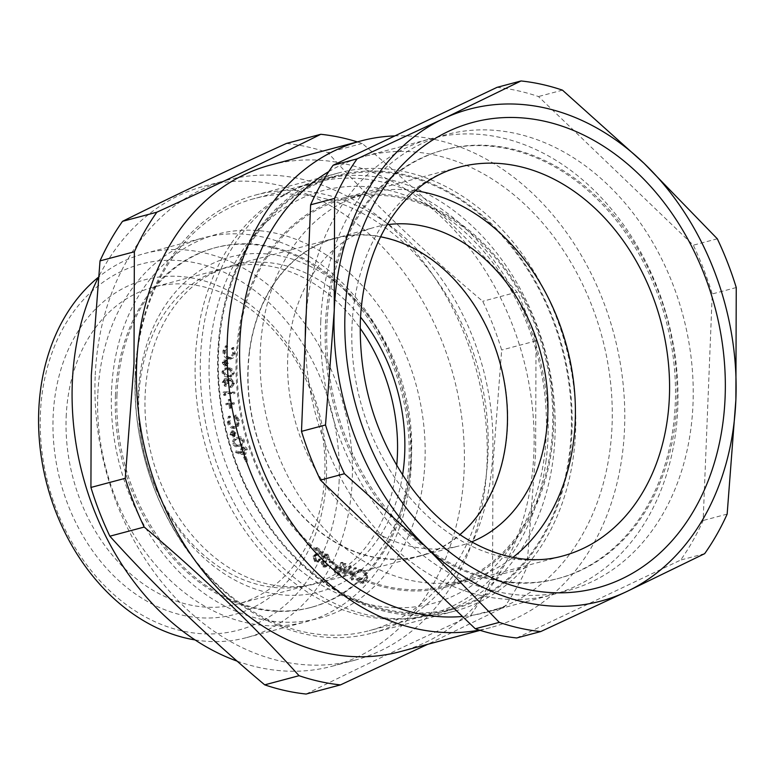 <?xml version="1.0" encoding="UTF-8"?>
<svg xmlns="http://www.w3.org/2000/svg" width="775" height="775" viewBox="0 0 775 775"><rect width="100%" height="100%" fill="white"/><g stroke="black" fill="none" stroke-linecap="round" stroke-linejoin="round"><path stroke-width="0.58" stroke-dasharray="3.88 2.91" d="M402.583 474.968A164.552 127.148 -104.9 0 1 317.256 583.439A164.552 127.148 -104.9 0 1 146.514 378.927A164.552 127.148 -104.9 0 1 232.558 265.428A164.552 127.148 -104.9 0 1 360.54 317.091M249.356 351.54A164.552 127.148 -104.9 0 1 335.401 238.032A164.552 127.148 -104.9 0 1 506.153 442.554A164.552 127.148 -104.9 0 1 420.098 556.053A164.552 127.148 -104.9 0 1 249.356 351.54M115.456 395.231A186.107 143.801 75.1 0 0 310.155 607.639A186.107 143.801 75.1 0 0 409.055 460.379A186.107 143.801 75.1 0 0 214.365 247.961A186.107 143.801 75.1 0 0 115.456 395.231M97.786 395.085A198.7 153.537 75.1 0 0 305.67 621.87A198.7 153.537 75.1 0 0 411.263 464.642A198.7 153.537 75.1 0 0 203.389 237.847A198.7 153.537 75.1 0 0 97.786 395.085M116.977 394.824A186.107 143.801 75.1 0 0 311.676 607.242A186.107 143.801 75.1 0 0 410.585 459.972A186.107 143.801 75.1 0 0 215.886 247.554A186.107 143.801 75.1 0 0 116.977 394.824M111.503 391.433A198.7 153.537 75.1 0 0 260.487 619.138A198.7 153.537 75.1 0 0 424.981 460.989A198.7 153.537 75.1 0 0 275.987 233.285A198.7 153.537 75.1 0 0 111.503 391.433M339.169 480.258A189.391 146.339 -104.9 0 1 182.387 630.986A189.391 146.339 -104.9 0 1 40.387 413.957A189.391 146.339 -104.9 0 1 197.16 263.229A189.391 146.339 -104.9 0 1 339.169 480.258M195.068 639.927A198.7 153.537 75.1 0 0 246.624 637.592A198.7 153.537 75.1 0 0 352.228 480.364A198.7 153.537 75.1 0 0 144.353 253.57A198.7 153.537 75.1 0 0 98.309 277.324M326.43 477.429A173.242 133.862 75.1 0 0 196.53 278.903A173.242 133.862 75.1 0 0 53.117 416.785A173.242 133.862 75.1 0 0 183.016 615.311A173.242 133.862 75.1 0 0 326.43 477.429M66.175 416.892A163.932 126.664 -104.9 0 1 153.305 287.176A163.932 126.664 -104.9 0 1 324.802 474.281A163.932 126.664 -104.9 0 1 237.673 603.996A163.932 126.664 -104.9 0 1 66.175 416.892M400.074 651.668A251.798 194.564 75.1 0 0 533.898 452.426A251.798 194.564 75.1 0 0 270.475 165.036M479.338 630.094A251.798 194.564 75.1 0 0 490.73 627.527A251.798 194.564 75.1 0 0 624.553 428.284A251.798 194.564 75.1 0 0 394.882 135.896M357.362 141.903A280.046 216.39 -104.9 0 1 362.216 143.482C419.372 191.551 470.997 241.102 517.07 292.127A280.046 216.39 -104.9 0 1 536.009 340.884L535.641 453.046L526.903 567.426A280.046 216.39 -104.9 0 1 504.418 606.99L427.732 644.306M237.189 661.162A248.378 191.919 75.1 0 0 332.165 666.229A248.378 191.919 75.1 0 0 464.167 469.689A248.378 191.919 75.1 0 0 204.319 186.194A248.378 191.919 75.1 0 0 98.289 277.557M95.17 376.65A248.378 191.919 75.1 0 0 355.018 660.135A248.378 191.919 75.1 0 0 487.02 463.595A248.378 191.919 75.1 0 0 227.172 180.11A248.378 191.919 75.1 0 0 95.17 376.65M306.135 694.042C355.25 669.552 409.897 643.579 470.086 616.135A280.046 216.39 75.1 0 0 492.571 576.571L492.939 464.419L501.667 350.029A280.046 216.39 75.1 0 0 482.728 301.272C425.572 253.202 373.957 203.651 327.883 152.627A280.046 216.39 75.1 0 0 286.459 143.433M396.703 465.455A163.932 126.664 -104.9 0 1 310.291 584.66A163.932 126.664 -104.9 0 1 138.793 397.556A163.932 126.664 -104.9 0 1 225.912 267.84A163.932 126.664 -104.9 0 1 360.162 328.271M138.25 394.107A173.242 133.862 -104.9 0 1 281.664 256.225A173.242 133.862 -104.9 0 1 411.564 454.76A173.242 133.862 -104.9 0 1 268.15 592.643A173.242 133.862 -104.9 0 1 138.25 394.107M387.142 224.721A164.833 127.371 75.1 0 0 374.025 227.463A164.833 127.371 75.1 0 0 294.607 314.292A164.833 127.371 75.1 0 0 325.277 485.053A164.833 127.371 75.1 0 0 458.858 546.017A164.833 127.371 75.1 0 0 471.607 541.87M380.583 236.821A164.271 126.926 75.1 0 0 334.18 238.661A164.271 126.926 75.1 0 0 255.033 325.19A164.271 126.926 75.1 0 0 285.597 495.361A164.271 126.926 75.1 0 0 418.723 556.121A164.271 126.926 75.1 0 0 459.895 534.634M415.255 190.708A199.63 154.254 75.1 0 0 367.96 193.082A199.63 154.254 75.1 0 0 268.615 299.073A199.63 154.254 75.1 0 0 306.948 507.538A199.63 154.254 75.1 0 0 470.706 578.867A199.63 154.254 75.1 0 0 512.914 557.399M245.52 305.021A199.95 154.506 75.1 0 0 283.912 513.815A199.95 154.506 75.1 0 0 447.931 585.261A199.95 154.506 75.1 0 0 544.273 479.938A199.95 154.506 75.1 0 0 507.063 272.8A199.95 154.506 75.1 0 0 345.02 198.846A199.95 154.506 75.1 0 0 245.52 305.021M325.384 325.577A221.786 171.372 75.1 0 0 557.409 578.722A221.786 171.372 75.1 0 0 675.287 403.223A221.786 171.372 75.1 0 0 443.252 150.079A221.786 171.372 75.1 0 0 325.384 325.577M305.282 337.232A235.958 182.328 75.1 0 0 552.362 594.725A235.958 182.328 75.1 0 0 677.767 408.018A235.958 182.328 75.1 0 0 430.919 138.696A235.958 182.328 75.1 0 0 306.232 313.701M326.905 325.171A221.786 171.372 75.1 0 0 558.94 578.315A221.786 171.372 75.1 0 0 676.808 402.816A221.786 171.372 75.1 0 0 444.782 149.672A221.786 171.372 75.1 0 0 326.905 325.171M320.753 321.354A235.958 182.328 75.1 0 0 497.676 591.751A235.958 182.328 75.1 0 0 693.005 403.959A235.958 182.328 75.1 0 0 516.082 133.552A235.958 182.328 75.1 0 0 320.753 321.354M236.191 357.265A201.19 155.455 -104.9 0 1 343.112 198.071A201.19 155.455 -104.9 0 1 553.592 427.693A201.19 155.455 -104.9 0 1 446.671 586.888A201.19 155.455 -104.9 0 1 236.191 357.265M328.755 171.614A235.958 182.328 -104.9 0 1 365.209 156.201A235.958 182.328 -104.9 0 1 612.056 425.514A235.958 182.328 -104.9 0 1 486.661 612.231A235.958 182.328 -104.9 0 1 462.472 616.464M516.712 637.961L680.663 560.054A280.046 216.39 75.1 0 0 703.148 520.49L712.244 293.948A280.046 216.39 75.1 0 0 693.305 245.191L538.46 96.546A280.046 216.39 75.1 0 0 497.037 87.352M704.669 553.66L680.663 560.054M727.153 514.106L703.148 520.49M736.25 287.554L712.244 293.948M717.311 238.797L693.305 245.191M562.466 90.152L538.46 96.546M504.418 606.99L470.086 616.135M526.903 567.426L492.571 576.571M536.009 340.884L501.667 350.029M517.07 292.127L482.728 301.272M362.216 143.482L327.883 152.627M229.255 358.689C225.951 357.323 224.362 354.543 224.488 350.368L227.123 345.485L227.656 346.657L225.506 350.639C225.447 354.049 226.765 356.306 229.458 357.391L231.396 357.449L234.321 353.1L233.004 348.198L233.701 347.384L235.29 353.458L233.052 358.147L227.734 359.096C224.43 357.721 222.842 354.95 222.968 350.765L225.593 345.892L226.135 347.064L223.975 351.046C223.917 354.456 225.234 356.713 227.937 357.798L229.865 357.856L232.8 353.507L231.483 348.605L232.18 347.791L233.769 353.865L231.531 358.554L227.734 359.096M222.968 350.765L224.488 350.368M231.531 358.554L233.052 358.147M233.769 353.865L235.29 353.458M232.18 347.791L233.701 347.384M231.483 348.605L233.004 348.198M232.8 353.507L234.321 353.1M227.937 357.798L229.458 357.391M223.975 351.046L225.506 350.639M226.135 347.064L227.656 346.657M225.593 345.892L227.123 345.485M226.019 364.754L224.488 365.161L227.763 363.165L226.193 360.869L223.985 361.276L226.193 360.869L224.44 362.409L226.019 364.754M225.951 365.771L223.704 362.254L226.222 359.842L228.499 363.359L225.951 365.771L226.91 365.771L224.43 366.178L222.173 362.661L224.702 360.249L226.978 363.766L224.43 366.178L225.951 365.771M225.292 359.852L223.772 360.259L225.292 359.852M226.242 363.572L224.672 361.276L222.919 362.816L224.488 365.161L227.763 363.165M222.919 362.816L224.44 362.409M222.173 362.661L223.704 362.254M226.978 363.766L228.499 363.359M228.925 369.065L226.329 369.074L224.44 371.516C225.099 374.093 226.581 375.381 228.896 375.391L231.56 375.449L233.382 373.007L231.58 369.985L228.925 369.065L224.808 369.481L222.919 371.923L224.44 371.516M228.906 367.863C231.861 368.038 233.662 369.82 234.321 373.211L231.88 376.621L228.867 376.602C225.932 376.485 224.12 374.751 223.452 371.399L226.019 367.863L228.906 367.863L227.385 368.27C230.33 368.445 232.142 370.227 232.791 373.608L230.349 377.028L227.346 377.008C224.411 376.892 222.599 375.158 221.931 371.797L224.498 368.261L227.385 368.27M222.919 371.923C223.578 374.49 225.06 375.788 227.375 375.798L230.03 375.856L231.861 373.414L230.059 370.392L231.58 369.985M230.059 370.392L227.404 369.472M231.861 373.414L233.382 373.007M227.375 375.798L228.896 375.391M232.791 373.608L234.321 373.211M221.931 371.797L223.452 371.399M227.346 377.008L228.867 376.602M226.339 379.886L224.372 380.322L223.219 382.453L224.944 385.097L224.973 386.405L222.222 382.337L224.779 378.956L226.939 380.854L227.782 379.44L229.594 378.82L233.052 383.577L230.146 387.442L230.107 386.183L233.062 384.991L233.575 383.044L231.231 379.682L229.129 380.128L229.71 380.089L227.569 383.586L226.62 383.48L224.808 380.293L226.339 379.886L224.75 382.046L226.465 384.691L226.503 385.998L223.743 381.93L226.3 378.549L228.46 380.448L229.303 379.033L231.115 378.413L234.573 383.179L232.287 386.919L231.667 387.035L231.638 385.776L230.107 386.183L231.541 385.398L232.045 383.451L229.71 380.089L231.231 379.682L229.09 383.179L228.141 383.073L226.339 379.886M225.612 378.597L224.091 379.004L225.612 378.597M230.291 378.462L228.77 378.868L230.291 378.462M223.219 382.453L224.75 382.046M226.62 383.48L228.141 383.073M227.569 383.586L229.09 383.179M232.045 383.451L233.575 383.044M231.541 385.398L233.062 384.991M230.146 387.442L231.667 387.035M233.052 383.577L234.573 383.179M227.782 379.44L229.303 379.033M226.939 380.854L228.46 380.448M222.222 382.337L223.743 381.93M224.973 386.405L226.503 385.998M224.944 385.097L226.465 384.691M225.699 393.099L225.864 395.114L224.798 394.32L224.585 391.792L234.815 392.111L234.922 393.38L225.699 393.099L224.169 393.506L224.343 395.521L223.278 394.727L223.064 392.198L233.294 392.508L233.401 393.787L224.169 393.506M224.343 395.521L225.864 395.114M233.401 393.787L234.922 393.38M233.294 392.508L234.815 392.111M223.064 392.198L224.585 391.792M223.278 394.727L224.798 394.32M231.996 408.008L231.047 408.067L230.504 404.24L227.511 404.424L227.346 403.223L230.34 403.039L229.797 399.212L230.747 399.154L231.289 402.981L234.282 402.806L234.447 403.998L231.454 404.182L231.996 408.008L229.526 408.464L228.983 404.647L225.99 404.821L225.825 403.63L228.819 403.446L228.276 399.619L229.226 399.561L229.758 403.387L232.762 403.213L232.926 404.405L229.933 404.589L230.466 408.406M229.526 408.464L231.047 408.067M229.933 404.589L231.454 404.182M232.926 404.405L234.447 403.998M232.762 403.213L234.282 402.806M229.758 403.387L231.289 402.981M229.226 399.561L230.747 399.154M228.276 399.619L229.797 399.212M228.819 403.446L230.34 403.039M225.825 403.63L227.346 403.223M225.99 404.821L227.511 404.424M228.983 404.647L230.504 404.24M235.406 428.013C232.093 428.1 229.904 426.076 228.858 421.92L229.846 416.01L230.65 416.921L229.836 421.755C230.727 425.126 232.529 426.754 235.222 426.647L233.701 427.054C236.307 426.327 237.353 424.225 236.85 420.757L234.312 416.524L234.709 415.419L237.799 420.689L237.111 426.24L233.885 428.42C230.562 428.507 228.383 426.483 227.327 422.327L228.315 416.417L229.119 417.328L228.305 422.162C229.206 425.533 230.998 427.161 233.701 427.054L235.222 426.647C237.828 425.921 238.874 423.818 238.371 420.35L235.833 416.117L236.23 415.012L239.33 420.282L238.642 425.833L235.968 427.897L233.885 428.42L235.406 428.013M227.327 422.327L228.858 421.92M237.111 426.24L238.642 425.833M237.799 420.689L239.33 420.282M234.709 415.419L236.23 415.012M234.312 416.524L235.833 416.117M236.85 420.757L238.371 420.35M228.305 422.162L229.836 421.755M229.119 417.328L230.65 416.921M228.315 416.417L229.846 416.01M234.302 435.608L235.377 433.235L233.294 431.714L232.2 434.048L234.302 435.608L232.781 436.015L233.856 433.642L235.377 433.235M234.554 436.645L231.493 434.242L233.013 430.687L236.084 433.08L234.554 436.645L233.033 437.052L229.972 434.649L231.493 431.094L234.563 433.487L233.033 437.052M233.856 433.642L231.773 432.121L230.679 434.455L232.2 434.048M230.679 434.455L232.781 436.015M231.773 432.121L233.294 431.714M229.972 434.649L231.493 434.242M234.563 433.487L236.084 433.08M231.493 431.094L233.013 430.687M238.254 438.543C236.026 438.941 234.961 440.433 235.048 443.029C236.394 445.218 238.09 445.79 240.114 444.714C242.372 444.375 243.447 442.912 243.34 440.307L240.851 438.204L238.254 438.543M241.819 440.713L239.33 438.611L236.724 438.95C234.505 439.347 233.43 440.839 233.527 443.426C234.873 445.625 236.559 446.187 238.593 445.121L240.114 444.714L238.593 445.121C240.851 444.782 241.916 443.31 241.819 440.713L243.34 440.307M237.877 437.381L236.346 437.788C238.991 436.587 241.112 437.478 242.691 440.471C243.021 443.833 241.761 445.78 238.932 446.313L240.453 445.906C237.838 447.165 235.736 446.313 234.147 443.358C233.798 439.968 235.048 437.972 237.877 437.381C240.521 436.18 242.633 437.071 244.222 440.064C244.542 443.426 243.292 445.373 240.453 445.906L238.932 446.313C236.317 447.572 234.215 446.72 232.626 443.765C232.277 440.374 233.527 438.379 236.346 437.788L237.877 437.381M233.527 443.426L235.048 443.029M239.33 438.611L240.851 438.204M242.691 440.471L244.222 440.064M232.626 443.765L234.147 443.358M246.353 449.762L243.476 447.979L242.401 451.379L245.287 453.152L246.353 449.762L244.832 450.168L241.955 448.386L243.699 447.902L241.955 448.386L240.88 451.786L242.401 451.379M240.88 451.786L243.524 453.637L245.287 453.152L243.767 453.559L244.832 450.168M245.714 454.344L240.967 454.47L235.416 452.474L235.561 451.253L240.56 453.007L239.95 451.825L241.519 447.175L243.04 446.768C244.89 446.245 246.305 447.136 247.283 449.432L245.714 454.344L242.498 454.063L236.937 452.067L237.082 450.847L242.091 452.6L241.48 451.418L243.04 446.768L241.519 447.175C243.369 446.652 244.784 447.543 245.752 449.839L244.193 454.751L245.714 454.344M245.752 449.839L247.283 449.432M239.95 451.825L241.48 451.418M240.56 453.007L242.091 452.6M235.561 451.253L237.082 450.847M235.416 452.474L236.937 452.067M245.907 456.436L247.671 460.96L246.915 461.328L245.152 456.804L245.907 456.436L244.387 456.843L246.15 461.367L245.394 461.726L243.621 457.202L244.387 456.843M246.15 461.367L247.671 460.96M243.621 457.202L245.152 456.804M245.394 461.726L246.915 461.328M315.357 556.421L316.607 560.122L318.244 560.48L319.784 558.891L320.695 559.511L318.583 561.662L316.171 561.148L314.418 555.811L317.75 553.069L321.189 551.664L316.781 548.69L317.169 547.615L323.65 551.994L313.827 556.828L315.076 560.528L316.723 560.887L318.254 559.298L319.174 559.918L317.052 562.069L314.65 561.555L312.897 556.217L316.229 553.476L319.668 552.071L315.26 549.097L315.648 548.022L322.119 552.401L316.839 554.551L313.827 556.828M315.076 560.528L316.607 560.122M322.119 552.401L323.65 551.994M315.648 548.022L317.169 547.615M315.26 549.097L316.781 548.69M319.668 552.071L321.189 551.664M312.897 556.217L314.418 555.811M314.65 561.555L316.171 561.148M319.174 559.918L320.695 559.511M318.254 559.298L319.784 558.891M323.456 562.379L324.677 565.295L325.897 565.518L327.089 564.568L328.077 565.159L326.294 566.757L324.347 566.409L322.439 561.768L324.396 560.16L323.543 558.494L323.524 556.062L325.548 553.893L327.941 554.328L330.121 559.608L329.172 559.037L328.939 556.993L327.593 555.442L325.907 555.094L324.502 556.547L326.604 560.761L326.285 561.807L324.367 561.41L321.925 562.786L323.156 565.692L324.376 565.924L325.568 564.975L326.556 565.566L324.764 567.164L322.826 566.816L320.918 562.175L322.875 560.567L322.012 558.891L321.993 556.469L324.028 554.299L326.42 554.735L328.6 560.015L327.651 559.443L327.408 557.399L326.072 555.849L324.386 555.501L322.981 556.954L325.074 561.168L324.764 562.214L322.846 561.807L321.925 562.786M323.902 560.248L322.381 560.645L323.902 560.248M323.156 565.692L324.677 565.295M324.764 562.214L326.285 561.807M325.074 561.168L326.604 560.761M322.981 556.954L324.502 556.547M326.072 555.849L327.593 555.442M327.408 557.399L328.939 556.993M327.651 559.443L329.172 559.037M328.6 560.015L330.121 559.608M326.42 554.735L327.941 554.328M321.993 556.469L323.524 556.062M322.012 558.891L323.543 558.494M320.918 562.175L322.439 561.768M322.826 566.816L324.347 566.409M326.556 565.566L328.077 565.159M325.568 564.975L327.089 564.568M330.925 560.955L334.616 562.999L334.354 563.967L330.663 561.923L330.925 560.955L329.404 561.362L333.085 563.406L332.833 564.374L329.142 562.33L329.404 561.362M333.085 563.406L334.616 562.999M329.142 562.33L330.663 561.923M332.833 564.374L334.354 563.967M336.079 568.986L338.074 572.173L339.828 573.025L340.709 568.976L337.135 567.678L336.079 568.986L334.558 569.383L336.553 572.58L338.307 573.432L339.828 573.025M342.172 562.272L343.16 562.757L340.574 574.663L336.331 572.415L335.052 568.482L336.641 566.467L340.961 567.813L342.172 562.272L340.642 562.679L341.639 563.163L339.053 575.069L334.81 572.822L333.521 568.889L335.12 566.864L339.44 568.211L340.642 562.679M338.307 573.432L339.188 569.383L337.512 568.55L339.033 568.143M337.512 568.55L335.614 568.085L334.558 569.383M339.188 569.383L340.709 568.976M341.639 563.163L343.16 562.757M339.44 568.211L340.961 567.813M336.166 566.845L337.687 566.438M333.521 568.889L335.052 568.482M334.81 572.822L336.331 572.415M339.053 575.069L340.574 574.663M353.158 576.058L355.551 567.62L356.529 568.017L353.138 579.69L350.445 567.92L344.594 576.28L345.098 563.454L346.096 563.851L345.698 573.006L350.93 565.779L353.158 576.058L351.637 576.464L354.03 568.027L355.008 568.424L351.618 580.097L348.924 568.327L343.073 576.687L343.577 563.861L344.575 564.258L344.168 573.413L349.157 566.079L351.637 576.464M354.03 568.027L355.551 567.62M349.409 566.186L350.93 565.779M349.157 566.079L350.678 565.673M344.168 573.413L345.698 573.006M344.575 564.258L346.096 563.851M343.577 563.861L345.098 563.454M343.073 576.687L344.594 576.28M343.238 576.755L344.768 576.348M348.924 568.327L350.445 567.92M351.453 580.029L352.974 579.623M351.618 580.097L353.138 579.69M355.008 568.424L356.529 568.017M367.757 577.714L364.192 582.848L361.731 582.8L357.401 578.925L358.273 578.382L361.809 581.541L363.727 581.57L366.672 577.317C366.653 573.868 365.267 571.659 362.497 570.7L360.569 570.662L358.728 571.814L357.972 570.836L360.104 569.47L362.642 569.518L366.759 572.87L367.757 577.714L366.236 578.121L362.661 583.255L360.21 583.197L355.88 579.332L356.752 578.789L360.288 581.947L362.206 581.977L365.151 577.724C365.132 574.275 363.737 572.066 360.976 571.107L359.038 571.068L357.207 572.221L356.442 571.243L358.573 569.877L361.121 569.925L365.238 573.277L366.236 578.121M360.21 583.197L361.731 582.8M365.238 573.277L366.759 572.87M361.121 569.925L362.642 569.518M356.442 571.243L357.972 570.836M357.207 572.221L358.728 571.814M360.976 571.107L362.497 570.7M365.151 577.724L366.672 577.317M360.288 581.947L361.809 581.541M356.752 578.789L358.273 578.382M355.88 579.332L357.401 578.925M218.017 352.296A226.649 175.131 -104.9 0 1 338.472 172.961A226.649 175.131 -104.9 0 1 575.573 431.646A226.649 175.131 -104.9 0 1 455.128 610.991A226.649 175.131 -104.9 0 1 218.017 352.296M492.726 453.704A226.649 175.131 75.1 0 0 255.624 195.019A226.649 175.131 75.1 0 0 135.17 374.364A226.649 175.131 75.1 0 0 372.281 633.049A226.649 175.131 75.1 0 0 492.726 453.704M135.344 375.517A223.539 172.728 -104.9 0 1 137.252 352.819A223.539 172.728 -104.9 0 1 254.152 198.623A223.539 172.728 -104.9 0 1 488.008 453.772A223.539 172.728 -104.9 0 1 486.109 476.46A223.539 172.728 -104.9 0 1 369.21 630.656A223.539 172.728 -104.9 0 1 135.344 375.517M546.084 460.486A223.539 172.728 -104.9 0 1 429.185 614.682A223.539 172.728 -104.9 0 1 197.228 336.844A223.539 172.728 -104.9 0 1 314.127 182.658A223.539 172.728 -104.9 0 1 546.084 460.486M211.081 337.968A213.609 165.056 75.1 0 0 351.685 599.337A213.609 165.056 75.1 0 0 544.428 456.117A213.609 165.056 75.1 0 0 403.823 194.757A213.609 165.056 75.1 0 0 211.081 337.968M227.191 294.297A224.479 173.445 75.1 0 0 270.301 528.695A224.479 173.445 75.1 0 0 454.441 608.908A224.479 173.445 75.1 0 0 562.592 490.662A224.479 173.445 75.1 0 0 520.819 258.123A224.479 173.445 75.1 0 0 338.907 175.102A224.479 173.445 75.1 0 0 227.191 294.297M209.87 298.753A224.721 173.639 75.1 0 0 253.028 533.413A224.721 173.639 75.1 0 0 437.362 613.713A224.721 173.639 75.1 0 0 545.629 495.341A224.721 173.639 75.1 0 0 503.818 262.541A224.721 173.639 75.1 0 0 321.702 179.432A224.721 173.639 75.1 0 0 209.87 298.753M571.223 431.607A223.539 172.728 -104.9 0 1 386.173 609.518A223.539 172.728 -104.9 0 1 218.56 353.352A223.539 172.728 -104.9 0 1 403.61 175.441A223.539 172.728 -104.9 0 1 571.223 431.607M343.112 198.071L458.907 167.226A201.19 155.455 75.1 0 0 351.986 326.42A201.19 155.455 75.1 0 0 562.466 556.053L446.671 586.888M240.967 454.47L242.498 454.063M316.839 554.551L318.37 554.144M316.229 553.476L317.75 553.069M336.553 572.58L338.074 572.173M338.733 567.872L340.254 567.465M337.067 574.11L338.588 573.703M335.401 238.032L232.558 265.428M310.155 607.639L311.676 607.242M480.151 630.346L490.73 627.527M332.165 666.229L355.018 660.135M225.912 267.84L153.305 287.176M246.624 637.592L305.67 621.87M334.18 238.661L374.025 227.463M470.706 578.867L447.931 585.261M557.409 578.722L558.94 578.315M486.661 612.231L552.362 594.725M365.209 156.201L430.919 138.696M443.252 150.079L444.782 149.672M367.96 193.082L345.02 198.846M418.723 556.121L458.858 546.017M144.353 253.57L203.389 237.847M310.291 584.66L237.673 603.996M204.319 186.194L227.172 180.11M214.365 247.961L215.886 247.554M420.098 556.053L317.256 583.439M231.715 358.767L230.194 359.174M231.396 357.449L229.865 357.856M226.329 369.074L224.808 369.481M231.56 375.449L230.03 375.856M226.019 367.863L224.498 368.261M231.88 376.621L230.349 377.028M232.287 386.919L230.766 387.326M318.583 561.662L317.052 562.069M318.244 560.48L316.723 560.887M324.367 561.41L322.846 561.807M325.907 555.094L324.386 555.501M325.548 553.893L324.028 554.299M326.294 566.757L324.764 567.164M325.897 565.518L324.376 565.924M337.135 567.678L335.614 568.085M336.641 566.467L335.12 566.864M364.192 582.848L362.661 583.255M360.104 569.47L358.573 569.877M360.569 570.662L359.038 571.068M363.727 581.57L362.206 581.977M255.624 195.019L338.472 172.961M429.185 614.682L369.21 630.656M454.441 608.908L437.362 613.713M338.907 175.102L321.702 179.432M314.127 182.658L254.152 198.623M372.281 633.049L455.128 610.991"/><path stroke-width="1.16" d="M360.54 317.091A164.552 127.148 -104.9 0 1 403.31 469.941A164.552 127.148 -104.9 0 1 402.583 474.968M98.309 277.324A198.7 153.537 75.1 0 0 38.75 410.808A198.7 153.537 75.1 0 0 195.068 639.927M394.882 135.896A251.798 194.564 75.1 0 0 361.131 140.895L270.475 165.036A251.798 194.564 75.1 0 0 136.662 364.279A251.798 194.564 75.1 0 0 400.074 651.668L480.151 630.346M361.131 140.895A251.798 194.564 75.1 0 0 227.317 340.138A251.798 194.564 75.1 0 0 479.338 630.094M125.259 478.301L133.998 363.911L134.366 251.759L100.023 260.894L91.295 375.284L90.927 487.446A280.046 216.39 75.1 0 0 109.866 536.203C155.94 587.227 207.555 636.779 264.711 684.848A280.046 216.39 75.1 0 0 306.135 694.042L340.477 684.897A280.046 216.39 -104.9 0 1 299.053 675.703C252.97 624.679 201.355 575.127 144.198 527.058A280.046 216.39 -104.9 0 1 125.259 478.301L90.927 487.446M427.732 644.306L340.477 684.897M98.289 277.557A248.378 191.919 75.1 0 0 72.317 382.734A248.378 191.919 75.1 0 0 237.189 661.162M360.162 328.271A163.932 126.664 -104.9 0 1 397.41 454.944A163.932 126.664 -104.9 0 1 396.703 465.455M471.607 541.87A164.833 127.371 75.1 0 0 540.892 458.49A164.833 127.371 75.1 0 0 513.98 293.241A164.833 127.371 75.1 0 0 387.142 224.721M459.895 534.634A164.271 126.926 75.1 0 0 500.466 468.894A164.271 126.926 75.1 0 0 380.583 236.821M512.914 557.399A199.63 154.254 75.1 0 0 566.883 473.709A199.63 154.254 75.1 0 0 415.255 190.708M306.232 313.701A235.958 182.328 75.1 0 0 305.515 325.413A235.958 182.328 75.1 0 0 305.282 337.232M462.472 616.464A235.958 182.328 -104.9 0 1 239.804 342.908A235.958 182.328 -104.9 0 1 328.755 171.614M521.042 80.958L443.252 118.798L357.091 158.865A280.046 216.39 75.1 0 0 334.606 198.429L310.601 204.813L301.504 431.365A280.046 216.39 75.1 0 0 320.443 480.122L475.288 628.767A280.046 216.39 75.1 0 0 516.712 637.961L540.717 631.567L626.878 591.499L704.669 553.66A280.046 216.39 75.1 0 0 727.153 514.106L735.882 399.716L736.25 287.554A280.046 216.39 75.1 0 0 717.311 238.797L644.073 163.36L562.466 90.152A280.046 216.39 75.1 0 0 521.042 80.958L497.037 87.352L333.095 165.259A280.046 216.39 75.1 0 0 310.601 204.813M357.091 158.865L333.095 165.259M334.606 198.429L334.238 310.581L325.51 424.971L301.504 431.365M325.51 424.971A280.046 216.39 75.1 0 0 344.449 473.728L320.443 480.122M344.449 473.728L426.056 546.937L499.294 622.373L475.288 628.767M499.294 622.373A280.046 216.39 75.1 0 0 540.717 631.567M443.252 118.798A254.588 196.714 75.1 0 0 334.238 310.581A254.588 196.714 75.1 0 0 426.056 546.937A254.588 196.714 75.1 0 0 626.878 591.499A254.588 196.714 75.1 0 0 735.882 399.716A254.588 196.714 75.1 0 0 644.073 163.36A254.588 196.714 75.1 0 0 443.252 118.798M134.366 251.759A280.046 216.39 -104.9 0 1 156.85 212.195L122.518 221.34A280.046 216.39 75.1 0 0 100.023 260.894M144.198 527.058L109.866 536.203M299.053 675.703L264.711 684.848M156.85 212.195C217.039 184.75 271.686 158.778 320.792 134.288L286.459 143.433C226.271 170.878 171.624 196.85 122.518 221.34M320.792 134.288A280.046 216.39 -104.9 0 1 357.362 141.903M725.109 397.323A240.928 186.165 -104.9 0 1 525.663 589.068A240.928 186.165 -104.9 0 1 345.02 312.974A240.928 186.165 -104.9 0 1 544.457 121.229A240.928 186.165 -104.9 0 1 725.109 397.323M562.466 556.053A201.19 155.455 75.1 0 0 669.387 396.858A201.19 155.455 75.1 0 0 458.907 167.226C442.089 171.682 426.647 180.294 412.591 193.082C401.45 203.282 391.772 215.915 383.577 230.998C369.685 256.806 361.944 286.827 360.346 321.063C358.893 381.775 375.352 436.528 409.723 485.334C452.038 543.914 513.399 569.877 562.466 556.053"/></g></svg>
